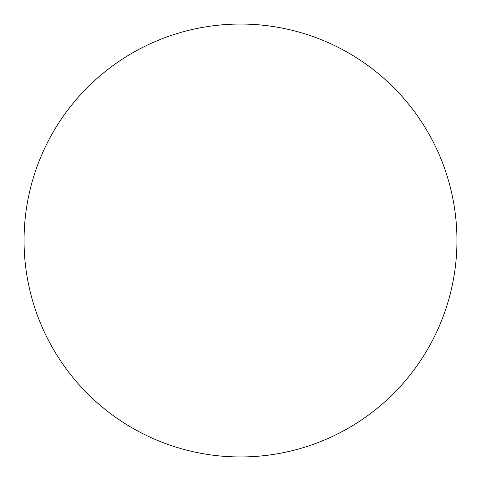 <?xml version="1.0" encoding="UTF-8"?>
<svg xmlns="http://www.w3.org/2000/svg" width="481" height="481" viewBox="0 0 481 481"><rect width="100%" height="100%" fill="white"/><g stroke="black" fill="none" stroke-linecap="round" stroke-linejoin="round"><path stroke-width="0.72" d="M456.95 240.5A216.45 216.45 0 0 0 240.5 24.05A216.45 216.45 0 0 0 24.05 240.5A216.45 216.45 0 0 0 240.5 456.95A216.45 216.45 0 0 0 456.95 240.5"/></g></svg>

